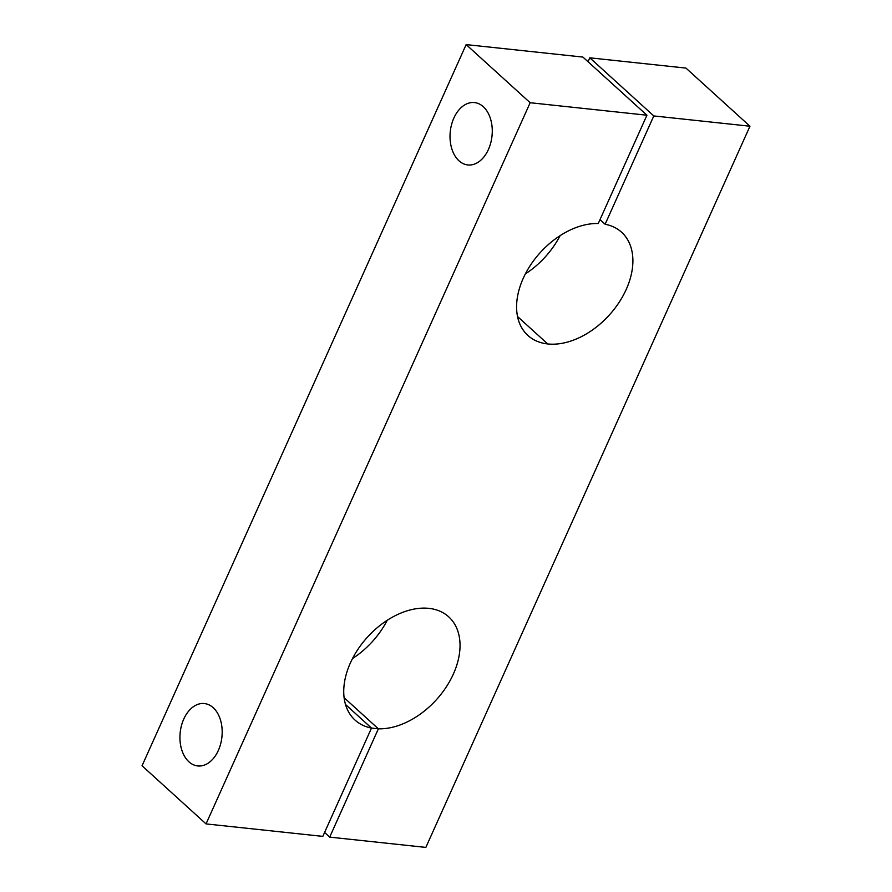<?xml version="1.0" encoding="UTF-8"?>
<svg xmlns="http://www.w3.org/2000/svg" width="892" height="892" viewBox="0 0 892 892"><rect width="100%" height="100%" fill="white"/><g stroke="black" fill="none" stroke-linecap="round" stroke-linejoin="round"><path stroke-width="1.34" d="M560.098 235.655A69.699 46.551 -47.8 0 1 525.366 273.911A69.699 46.551 132.2 0 0 560.098 235.655M517.516 316.515L547.733 343.944A69.699 46.551 132.2 0 0 618.858 302.734A69.699 46.551 132.2 0 0 621.601 232.243A69.699 46.551 132.2 0 0 605.122 224.249L600.015 219.61L605.122 224.249L653.803 115.938L589.79 57.813L685.948 68.093L749.96 126.218L425.852 847.4L329.694 837.12L378.364 728.809L344.089 697.689L378.364 728.809A69.699 46.551 132.2 0 0 447.238 685.446A69.699 46.551 132.2 0 0 448.743 616.874A69.699 46.551 132.2 0 0 367.415 637.189A69.699 46.551 132.2 0 0 355.027 720.078A69.699 46.551 132.2 0 0 371.496 728.073L322.815 836.384L206.052 823.907L530.16 102.725L466.148 44.6L582.922 57.077L646.934 115.213L598.253 223.524A69.699 46.551 132.2 0 0 529.38 266.886A69.699 46.551 132.2 0 0 527.886 335.459A69.699 46.551 132.2 0 0 547.733 343.944L517.516 316.515M142.04 765.782L466.148 44.6L142.04 765.782L206.052 823.907L142.04 765.782M588.029 61.726L589.79 57.813L588.029 61.726M352.507 658.541A69.699 46.551 132.2 0 0 387.24 620.286A69.699 46.551 -47.8 0 1 352.507 658.541M488.426 149.455A31.365 20.984 96.1 0 1 451.976 149.332A31.365 20.984 96.1 0 1 473.028 102.491A31.365 20.984 96.1 0 1 488.426 149.455A31.365 20.984 -83.9 0 0 474.477 102.569A31.365 20.984 -83.9 0 0 450.282 131.537A31.365 20.984 -83.9 0 0 467.809 164.953A31.365 20.984 -83.9 0 0 488.426 149.455M218.339 750.44A31.365 20.984 96.1 0 1 181.89 750.317A31.365 20.984 96.1 0 1 202.941 703.476A31.365 20.984 96.1 0 1 218.339 750.44A31.365 20.984 -83.9 0 0 204.391 703.554A31.365 20.984 -83.9 0 0 180.184 732.522A31.365 20.984 -83.9 0 0 197.723 765.938A31.365 20.984 -83.9 0 0 218.339 750.44M324.577 832.481L329.694 837.12L324.577 832.481M345.483 704.457L371.496 728.073L345.483 704.457M530.16 102.725L646.934 115.213L582.922 57.077L466.148 44.6L530.16 102.725L206.052 823.907L322.815 836.384L371.496 728.073L378.364 728.809L329.694 837.12L425.852 847.4L749.96 126.218L685.948 68.093L589.79 57.813L653.803 115.938L749.96 126.218L653.803 115.938L605.122 224.249A69.699 46.551 -47.8 0 1 625.325 291.361A69.699 46.551 -47.8 0 1 547.733 343.944A69.699 46.551 -47.8 0 1 522.355 280.356A69.699 46.551 -47.8 0 1 598.253 223.524L646.934 115.213L530.16 102.725"/></g></svg>
